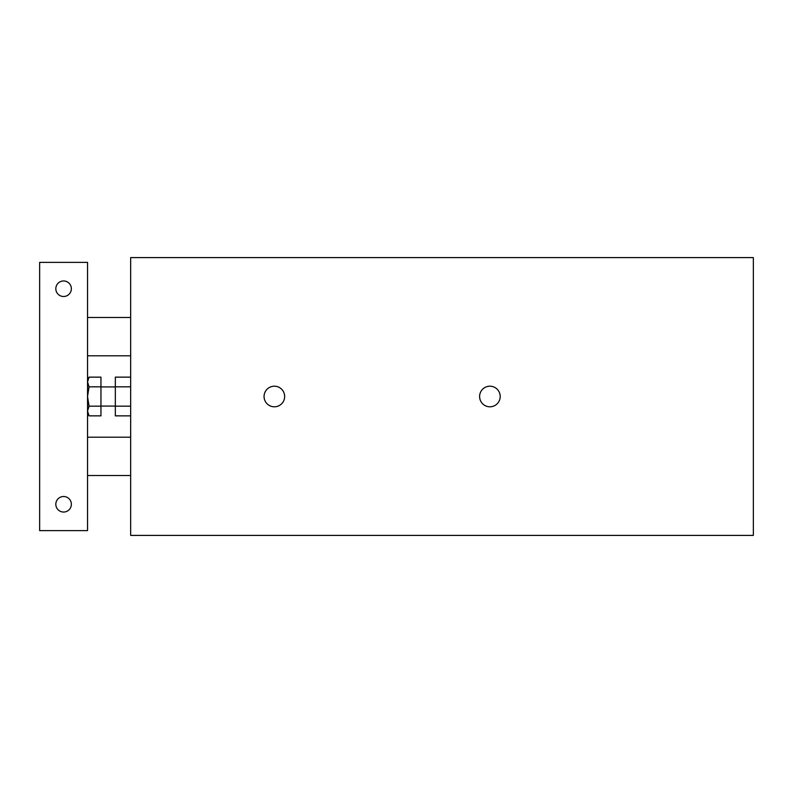 <?xml version="1.0" encoding="UTF-8"?>
<svg xmlns="http://www.w3.org/2000/svg" width="793" height="793" viewBox="0 0 793 793"><rect width="100%" height="100%" fill="white"/><g stroke="black" fill="none" stroke-linecap="round" stroke-linejoin="round"><path stroke-width="1.19" d="M130.657 406.175L115.332 406.175L115.332 415.859L130.657 415.859M130.657 377.141L115.332 377.141L115.332 406.175M130.657 386.825L115.332 386.825M130.657 535.404L130.657 257.596L753.35 257.596L753.35 535.404L130.657 535.404M264.059 396.5A10.299 10.299 0 0 1 279.503 387.579A10.299 10.299 0 0 1 279.503 405.421A10.299 10.299 0 0 1 264.059 396.5M479.606 396.5A10.299 10.299 0 0 1 495.05 387.579A10.299 10.299 0 0 1 495.05 405.421A10.299 10.299 0 0 1 479.606 396.5M71.36 504.269A7.761 7.761 0 0 1 59.713 510.999A7.761 7.761 0 0 1 59.713 497.548A7.761 7.761 0 0 1 71.36 504.269M71.36 288.731A7.761 7.761 0 0 1 59.713 295.452A7.761 7.761 0 0 1 59.713 282.001A7.761 7.761 0 0 1 71.36 288.731M87.547 262.384L39.65 262.384L39.65 530.616L87.547 530.616L87.547 262.384M89.044 406.175L87.547 411.022L89.044 415.859L100.959 415.859L100.959 377.141L89.044 377.141L87.547 381.978L89.044 386.825L87.547 396.5L89.044 406.175L100.959 406.175M89.044 386.825L100.959 386.825M87.547 475.532L130.657 475.532M87.547 437.211L130.657 437.211M87.547 355.789L130.657 355.789M87.547 317.468L130.657 317.468M87.547 413.262L89.044 415.859M87.547 379.738L89.044 377.141M100.959 406.075L115.332 406.075M100.959 386.925L115.332 386.925"/></g></svg>
